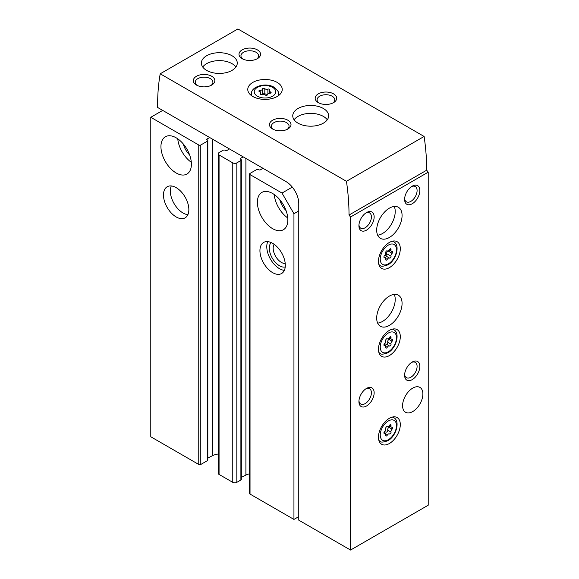 <?xml version="1.0" encoding="UTF-8"?>
<svg xmlns="http://www.w3.org/2000/svg" width="579" height="579" viewBox="0 0 579 579"><rect width="100%" height="100%" fill="white"/><g stroke="black" fill="none" stroke-linecap="round" stroke-linejoin="round"><path stroke-width="0.87" d="M162.713 110.408L150.786 117.291L198.756 144.989A1.433 0.832 0 0 0 200.79 144.989L207.383 141.182A1.433 0.832 0 0 0 207.81 140.596A1.433 0.832 0 0 0 207.383 140.009L207.058 139.821A1.078 0.622 0 0 1 206.746 139.38A1.078 0.622 0 0 1 207.116 138.909L209.779 137.578M229.364 148.89L227.055 150.424A1.078 0.622 0 0 1 225.477 150.453L225.151 150.265A1.433 0.832 0 0 0 223.125 150.265L219.065 152.61A2.873 1.657 0 0 0 218.218 153.782A2.873 1.657 0 0 0 219.065 154.955L232.772 162.873A2.873 1.657 0 0 0 236.833 162.873L240.893 160.528A1.433 0.832 0 0 0 241.313 159.942A1.433 0.832 0 0 0 240.893 159.355L240.567 159.167A1.078 0.622 0 0 1 240.249 158.726A1.078 0.622 0 0 1 240.625 158.255L243.281 156.923M262.873 168.228L260.557 169.77A1.078 0.622 0 0 1 258.987 169.799L258.661 169.611A1.433 0.832 0 0 0 256.627 169.611L250.027 173.418A1.433 0.832 0 0 0 249.607 174.004A1.433 0.832 0 0 0 250.027 174.59L282.009 193.06L292.308 187.118M249.607 174.004L249.607 493.482A1.433 0.832 0 0 0 250.027 494.068L293.944 519.421L293.944 213.723L298.764 210.937M293.944 519.421L298.764 516.634M272.622 272.637A17.949 10.364 -120 0 0 281.597 273.52A17.949 10.364 -120 0 0 281.597 252.799A17.949 10.364 -120 0 0 263.648 242.435A17.949 10.364 -120 0 0 260.897 256.815A17.949 10.364 -120 0 0 272.622 272.637M272.622 228.669A21.539 12.434 -120 0 0 283.392 229.733A21.539 12.434 -120 0 0 283.392 204.865A21.539 12.434 -120 0 0 261.853 192.431A21.539 12.434 -120 0 0 258.552 209.692A21.539 12.434 -120 0 0 272.622 228.669M282.009 193.06L293.944 213.723M176.168 216.944A17.949 10.364 -120 0 0 185.142 217.834A17.949 10.364 -120 0 0 185.142 197.113A17.949 10.364 -120 0 0 167.193 186.749A17.949 10.364 -120 0 0 164.443 201.13A17.949 10.364 -120 0 0 176.168 216.944M176.168 172.983A21.539 12.434 -120 0 0 186.937 174.047A21.539 12.434 -120 0 0 186.937 149.179A21.539 12.434 -120 0 0 165.399 136.745A21.539 12.434 -120 0 0 162.098 154A21.539 12.434 -120 0 0 176.168 172.983M150.786 117.291L150.786 436.769L198.756 464.467A1.433 0.832 0 0 0 200.79 464.467L207.383 460.66A1.433 0.832 0 0 0 207.81 460.073L207.81 140.596M249.607 473.76A13.643 7.874 0 0 0 245.909 475.084L245.909 158.436M241.313 477.386L245.909 475.084M218.218 153.782L218.218 473.26A2.873 1.657 0 0 0 219.065 474.433L232.772 482.343A2.873 1.657 0 0 0 236.833 482.343L240.893 479.998A1.433 0.832 0 0 0 241.313 479.412L241.313 159.942M218.218 454.016A13.643 7.874 0 0 0 212.399 455.738L212.399 139.09M207.81 458.04L212.399 455.738M183.319 143.997A14.359 8.287 -120 0 0 189.608 154.897M177.775 138.837A21.539 12.434 -120 0 0 191.309 162.286M279.773 199.69A14.359 8.287 -120 0 0 286.062 210.59M274.229 194.522A21.539 12.434 -120 0 0 287.763 217.972M171.297 185.946A17.949 10.364 -120 0 0 183.022 212.992A17.949 10.364 -120 0 0 187.886 214.679M274.113 244.287A11.638 6.716 -120 0 0 281.401 262.417A11.638 6.716 -120 0 0 285.223 263.532M271.102 242.55A14.359 8.287 -120 0 0 270.487 254.297A14.359 8.287 -120 0 0 279.476 265.747A14.359 8.287 -120 0 0 285.223 267.006M267.751 241.631A17.949 10.364 -120 0 0 279.476 268.678A17.949 10.364 -120 0 0 284.34 270.364M269.821 93.27A1.259 0.724 0 0 0 271.117 92.546A1.259 0.724 0 0 0 270.458 91.909A2.2 1.267 0 0 1 269.3 90.787A2.2 1.267 0 0 1 269.626 90.121A1.259 0.724 0 0 0 269.814 89.745A1.259 0.724 0 0 0 269.17 89.108A1.259 0.724 0 0 0 267.903 89.123A2.2 1.267 0 0 1 264.813 88.645A1.259 0.724 0 0 0 263.394 88.29A1.259 0.724 0 0 0 262.446 88.992A1.259 0.724 0 0 0 262.446 89.014A2.2 1.267 0 0 1 262.453 89.05A2.2 1.267 0 0 1 260.188 90.317A1.259 0.724 0 0 0 258.893 91.041A1.259 0.724 0 0 0 259.551 91.685A2.2 1.267 0 0 1 260.709 92.799A2.2 1.267 0 0 1 260.384 93.465A1.259 0.724 0 0 0 260.195 93.849A1.259 0.724 0 0 0 260.839 94.478A1.259 0.724 0 0 0 262.113 94.464A2.2 1.267 0 0 1 265.204 94.942A1.259 0.724 0 0 0 266.615 95.296A1.259 0.724 0 0 0 267.563 94.594A1.259 0.724 0 0 0 267.563 94.572A2.2 1.267 0 0 1 267.563 94.536A2.2 1.267 0 0 1 269.821 93.27M350.548 550.05L428.214 505.206L428.214 172.173L350.548 217.016L350.548 550.05L298.764 520.152L298.764 203.613A17.949 10.364 -120 0 0 286.077 181.625L157.633 107.477L157.633 104.546A215.381 124.347 -120 0 1 160.217 73.794L237.889 28.95L424.11 136.463L346.445 181.307L160.217 73.794M389.385 355.578A15.438 8.909 -60 0 1 381.662 356.346A15.438 8.909 -60 0 1 381.662 338.52A15.438 8.909 -60 0 1 397.1 329.61A15.438 8.909 -60 0 1 399.467 341.979A15.438 8.909 -60 0 1 389.385 355.578M389.385 443.507A15.438 8.909 -60 0 1 381.662 444.274A15.438 8.909 -60 0 1 381.662 426.448A15.438 8.909 -60 0 1 397.1 417.539A15.438 8.909 -60 0 1 399.467 429.908A15.438 8.909 -60 0 1 389.385 443.507M389.385 267.65A15.438 8.909 -60 0 1 381.662 268.417A15.438 8.909 -60 0 1 381.662 250.591A15.438 8.909 -60 0 1 397.1 241.682A15.438 8.909 -60 0 1 399.467 254.051A15.438 8.909 -60 0 1 389.385 267.65M412.733 411.56A14.359 8.287 -60 0 1 405.553 412.27A14.359 8.287 -60 0 1 405.553 395.696A14.359 8.287 -60 0 1 419.913 387.402A14.359 8.287 -60 0 1 422.113 398.909A14.359 8.287 -60 0 1 412.733 411.56M389.385 325.391A17.949 10.364 -60 0 1 380.41 326.281A17.949 10.364 -60 0 1 380.41 305.553A17.949 10.364 -60 0 1 398.359 295.196A17.949 10.364 -60 0 1 401.109 309.577A17.949 10.364 -60 0 1 389.385 325.391M389.385 237.462A17.949 10.364 -60 0 1 380.41 238.353A17.949 10.364 -60 0 1 380.41 217.624A17.949 10.364 -60 0 1 398.359 207.26A17.949 10.364 -60 0 1 401.109 221.648A17.949 10.364 -60 0 1 389.385 237.462M412.226 379.614A10.769 6.217 -60 0 1 404.612 375.221A10.769 6.217 -60 0 1 412.226 362.027A10.769 6.217 -60 0 1 419.84 366.427A10.769 6.217 -60 0 1 412.226 379.614M412.226 203.757A10.769 6.217 -60 0 1 404.612 199.357A10.769 6.217 -60 0 1 412.226 186.17A10.769 6.217 -60 0 1 419.84 190.563A10.769 6.217 -60 0 1 412.226 203.757M366.536 405.995A10.769 6.217 -60 0 1 358.922 401.594A10.769 6.217 -60 0 1 366.536 388.408A10.769 6.217 -60 0 1 374.15 392.801A10.769 6.217 -60 0 1 366.536 405.995M366.536 230.131A10.769 6.217 -60 0 1 358.922 225.738A10.769 6.217 -60 0 1 366.536 212.551A10.769 6.217 -60 0 1 374.15 216.944A10.769 6.217 -60 0 1 366.536 230.131M277.189 82.413A17.232 9.944 180 0 1 282.234 89.448A17.232 9.944 180 0 1 265.008 99.4A17.232 9.944 180 0 1 247.776 89.448A17.232 9.944 180 0 1 258.415 80.257A17.232 9.944 180 0 1 277.189 82.413M232.005 55.743A17.949 10.364 180 0 1 237.267 63.068A17.949 10.364 180 0 1 219.318 73.432A17.949 10.364 180 0 1 201.369 63.068A17.949 10.364 180 0 1 212.45 53.5A17.949 10.364 180 0 1 232.005 55.743M323.386 108.497A17.949 10.364 180 0 1 328.64 115.829A17.949 10.364 180 0 1 310.691 126.193A17.949 10.364 180 0 1 292.75 115.829A17.949 10.364 180 0 1 303.823 106.254A17.949 10.364 180 0 1 323.386 108.497M318.312 102.635A10.769 6.217 0 0 0 333.54 102.635A10.769 6.217 0 0 0 333.54 93.849A10.769 6.217 0 0 0 318.312 93.849A10.769 6.217 0 0 0 318.312 102.635L318.312 102.635M272.622 129.016A10.769 6.217 0 0 0 287.85 129.016A10.769 6.217 0 0 0 287.85 120.222A10.769 6.217 0 0 0 272.622 120.222A10.769 6.217 0 0 0 272.622 129.016L272.622 129.016M242.16 58.674A10.769 6.217 0 0 0 257.387 58.674A10.769 6.217 0 0 0 257.387 49.881A10.769 6.217 0 0 0 242.16 49.881A10.769 6.217 0 0 0 242.16 58.674L242.16 58.674M196.469 85.055A10.769 6.217 0 0 0 211.704 85.055A10.769 6.217 0 0 0 211.704 76.262A10.769 6.217 0 0 0 196.469 76.262A10.769 6.217 0 0 0 196.469 85.055L196.469 85.055M346.445 181.307A215.381 124.347 -120 0 1 349.021 215.041L350.548 217.016M349.021 215.041L426.694 170.197A215.381 124.347 -120 0 0 424.11 136.463M426.694 170.197L428.214 172.173M210.944 85.446A8.83 5.095 0 0 0 212.913 82.24A8.83 5.095 0 0 0 204.09 77.145A8.83 5.095 0 0 0 195.261 82.24A8.83 5.095 0 0 0 197.229 85.446M256.635 59.072A8.83 5.095 0 0 0 258.603 55.866A8.83 5.095 0 0 0 249.773 50.764A8.83 5.095 0 0 0 240.951 55.866A8.83 5.095 0 0 0 242.919 59.072M287.097 129.414A8.83 5.095 0 0 0 289.066 126.208A8.83 5.095 0 0 0 280.236 121.112A8.83 5.095 0 0 0 271.406 126.208A8.83 5.095 0 0 0 273.375 129.414M332.787 103.033A8.83 5.095 0 0 0 334.749 99.827A8.83 5.095 0 0 0 325.926 94.732A8.83 5.095 0 0 0 317.097 99.827A8.83 5.095 0 0 0 319.065 103.033M294.103 119.781A17.949 10.364 180 0 1 323.386 116.415A17.949 10.364 180 0 1 327.28 119.781M202.73 67.026A17.949 10.364 180 0 1 232.005 63.654A17.949 10.364 180 0 1 235.906 67.026M262.323 94.399A2.2 1.267 0 0 0 262.453 93.972A2.2 1.267 0 0 0 262.446 93.936L262.446 89.086M267.686 94.116A2.2 1.267 0 0 1 264.813 93.574A1.259 0.724 0 0 0 263.423 93.205A1.259 0.724 0 0 0 262.453 93.878M365.819 213.007A8.83 5.095 -60 0 1 369.576 212.906A8.83 5.095 -60 0 1 370.929 219.977A8.83 5.095 -60 0 1 365.161 227.757A8.83 5.095 -60 0 1 360.753 228.191A8.83 5.095 -60 0 1 358.958 224.884M365.819 388.864A8.83 5.095 -60 0 1 369.576 388.762A8.83 5.095 -60 0 1 370.929 395.833A8.83 5.095 -60 0 1 365.161 403.614A8.83 5.095 -60 0 1 360.753 404.048A8.83 5.095 -60 0 1 358.958 400.748M411.503 186.626A8.83 5.095 -60 0 1 415.266 186.525A8.83 5.095 -60 0 1 416.619 193.596A8.83 5.095 -60 0 1 410.851 201.376A8.83 5.095 -60 0 1 406.436 201.818A8.83 5.095 -60 0 1 404.649 198.51M411.503 362.483A8.83 5.095 -60 0 1 415.266 362.382A8.83 5.095 -60 0 1 416.619 369.46A8.83 5.095 -60 0 1 410.851 377.233A8.83 5.095 -60 0 1 406.436 377.674A8.83 5.095 -60 0 1 404.649 374.367M394.248 206.464A17.949 10.364 -60 0 1 382.531 233.503A17.949 10.364 -60 0 1 377.66 235.197M394.248 294.393A17.949 10.364 -60 0 1 382.531 321.432A17.949 10.364 -60 0 1 377.66 323.125M389.493 258.068A1.259 0.724 120 0 0 389.515 258.075A1.259 0.724 120 0 0 390.601 257.604A1.259 0.724 120 0 0 390.991 256.207A2.2 1.267 120 0 1 392.128 253.291A1.259 0.724 120 0 0 392.772 252.198A1.259 0.724 120 0 0 392.548 251.322A1.259 0.724 120 0 0 392.128 251.293A2.2 1.267 120 0 1 391.382 251.243A2.2 1.267 120 0 1 390.991 249.687A1.259 0.724 120 0 0 390.774 248.796A1.259 0.724 120 0 0 389.493 249.549A2.2 1.267 120 0 1 387.264 250.873A2.2 1.267 120 0 1 387.235 250.859A1.259 0.724 120 0 0 387.221 250.845A1.259 0.724 120 0 0 386.135 251.315A1.259 0.724 120 0 0 385.737 252.719A2.2 1.267 120 0 1 384.608 255.636A1.259 0.724 120 0 0 383.957 256.729A1.259 0.724 120 0 0 384.181 257.604A1.259 0.724 120 0 0 384.608 257.633A2.2 1.267 120 0 1 385.346 257.677A2.2 1.267 120 0 1 385.737 259.24A1.259 0.724 120 0 0 385.961 260.13A1.259 0.724 120 0 0 387.235 259.37A2.2 1.267 120 0 1 389.464 258.046A2.2 1.267 120 0 1 389.493 258.068M387.698 250.982A2.2 1.267 120 0 0 386.729 253.74L390.991 256.207M385.281 255.629A1.259 0.724 120 0 0 386.352 255.122A1.259 0.724 120 0 0 386.729 253.74M389.435 258.031L385.23 255.607A2.2 1.267 120 0 0 385.201 255.585A2.2 1.267 120 0 0 384.774 255.484M389.493 433.924A1.259 0.724 120 0 0 389.515 433.939A1.259 0.724 120 0 0 390.601 433.468A1.259 0.724 120 0 0 390.991 432.064A2.2 1.267 120 0 1 392.128 429.148A1.259 0.724 120 0 0 392.772 428.055A1.259 0.724 120 0 0 392.548 427.179A1.259 0.724 120 0 0 392.128 427.15A2.2 1.267 120 0 1 391.382 427.099A2.2 1.267 120 0 1 390.991 425.543A1.259 0.724 120 0 0 390.774 424.653A1.259 0.724 120 0 0 389.493 425.413A2.2 1.267 120 0 1 387.264 426.737A2.2 1.267 120 0 1 387.235 426.716A1.259 0.724 120 0 0 387.221 426.701A1.259 0.724 120 0 0 386.135 427.172A1.259 0.724 120 0 0 385.737 428.576A2.2 1.267 120 0 1 384.608 431.493A1.259 0.724 120 0 0 383.957 432.585A1.259 0.724 120 0 0 384.181 433.461A1.259 0.724 120 0 0 384.608 433.49A2.2 1.267 120 0 1 385.346 433.541A2.2 1.267 120 0 1 385.737 435.097A1.259 0.724 120 0 0 385.961 435.987A1.259 0.724 120 0 0 387.235 435.227A2.2 1.267 120 0 1 389.464 433.903A2.2 1.267 120 0 1 389.493 433.924M389.493 345.996A1.259 0.724 120 0 0 389.515 346.003A1.259 0.724 120 0 0 390.601 345.54A1.259 0.724 120 0 0 390.991 344.136A2.2 1.267 120 0 1 392.128 341.219A1.259 0.724 120 0 0 392.772 340.126A1.259 0.724 120 0 0 392.548 339.251A1.259 0.724 120 0 0 392.128 339.222A2.2 1.267 120 0 1 391.382 339.171A2.2 1.267 120 0 1 390.991 337.615A1.259 0.724 120 0 0 390.774 336.725A1.259 0.724 120 0 0 389.493 337.477A2.2 1.267 120 0 1 387.264 338.802A2.2 1.267 120 0 1 387.235 338.787A1.259 0.724 120 0 0 387.221 338.773A1.259 0.724 120 0 0 386.135 339.243A1.259 0.724 120 0 0 385.737 340.647A2.2 1.267 120 0 1 384.608 343.564A1.259 0.724 120 0 0 383.957 344.657A1.259 0.724 120 0 0 384.181 345.533A1.259 0.724 120 0 0 384.608 345.562A2.2 1.267 120 0 1 385.346 345.612A2.2 1.267 120 0 1 385.737 347.168A1.259 0.724 120 0 0 385.961 348.059A1.259 0.724 120 0 0 387.235 347.299A2.2 1.267 120 0 1 389.464 345.974A2.2 1.267 120 0 1 389.493 345.996M386.294 344.15A1.259 0.724 120 0 0 387.365 343.637A1.259 0.724 120 0 0 387.742 342.254A2.2 1.267 120 0 1 388.878 339.345A1.259 0.724 120 0 0 389.551 338.114M389.435 345.96L386.251 344.121A2.2 1.267 120 0 0 386.215 344.1A2.2 1.267 120 0 0 384.268 344.99M386.294 432.079A1.259 0.724 120 0 0 387.365 431.565A1.259 0.724 120 0 0 387.742 430.19A2.2 1.267 120 0 1 388.878 427.273A1.259 0.724 120 0 0 389.551 426.043M386.215 432.028L386.251 432.05A2.2 1.267 120 0 0 386.215 432.028A2.2 1.267 120 0 0 384.268 432.918M250.027 494.068L250.027 174.59M198.756 464.467L198.756 144.989M240.625 159.196L240.625 158.255M240.893 479.998L240.893 160.528M236.833 482.343L236.833 162.873M232.772 482.343L232.772 162.873M219.065 474.433L219.065 154.955M207.116 139.85L207.116 138.909M207.383 460.66L207.383 141.182M200.79 464.467L200.79 144.989M272.622 87.4A10.769 6.217 180 0 1 267.795 97.8A10.769 6.217 180 0 1 254.601 90.186A10.769 6.217 180 0 1 272.622 87.4M278.644 95.528L278.644 94.138A13.643 7.874 180 0 1 278.361 95.73M251.648 95.73A13.643 7.874 180 0 1 251.366 94.138L251.366 95.528M260.188 91.974L260.188 90.317M264.813 93.574L264.813 88.645M267.903 93.863L267.903 89.123M270.458 93.183L270.458 91.909M260.384 94.225L260.384 93.465M378.948 264.777L380.019 265.399A13.643 7.874 -60 0 1 378.847 264.429M392.236 241.233A13.643 7.874 -60 0 1 393.662 241.769L392.591 241.146M388.364 263.843A11.486 6.63 -60 0 1 381.329 253.834A11.486 6.63 -60 0 1 395.399 245.713A11.486 6.63 -60 0 1 388.364 263.843M389.891 249.05L390.991 249.687M388.024 250.924L392.128 253.291M385.795 258.545L387.235 259.37M383.949 257.25L384.608 257.633M378.948 440.633L380.019 441.256A13.643 7.874 -60 0 1 378.847 440.286M392.236 417.09A13.643 7.874 -60 0 1 393.662 417.625L392.591 417.01M388.364 439.7A11.486 6.63 -60 0 1 381.329 429.69A11.486 6.63 -60 0 1 395.399 421.57A11.486 6.63 -60 0 1 388.364 439.7M378.948 352.705L380.019 353.328A13.643 7.874 -60 0 1 378.847 352.358M392.236 329.161A13.643 7.874 -60 0 1 393.662 329.697L392.591 329.082M388.364 351.771A11.486 6.63 -60 0 1 381.329 341.762A11.486 6.63 -60 0 1 395.399 333.642A11.486 6.63 -60 0 1 388.364 351.771M389.891 336.978L390.991 337.615M388.878 339.345L392.128 341.219M387.742 342.254L390.991 344.136M385.795 346.474L387.235 347.299M383.949 345.178L384.608 345.562M389.891 424.906L390.991 425.543M388.878 427.273L392.128 429.148M387.742 430.19L390.991 432.064M385.795 434.402L387.235 435.227M383.949 433.106L384.608 433.49M278.644 94.138C279.368 92.734 277.833 90.44 274.055 87.255C265.978 82.211 250.736 86.365 251.366 94.138M262.453 93.972L262.453 89.05M269.3 93.299L269.3 90.787M260.709 94.428L260.709 92.799M380.019 265.399C380.823 266.658 383.457 266.47 387.923 264.827C396.412 260.355 400.422 244.743 393.662 241.769M389.211 249.99L391.382 251.243M385.201 255.585L389.464 258.046M383.935 256.866L385.346 257.677M380.019 441.256C380.823 442.515 383.457 442.327 387.923 440.684C396.412 436.211 400.422 420.607 393.662 417.625M380.019 353.328C380.823 354.587 383.457 354.399 387.923 352.756C396.412 348.283 400.422 332.679 393.662 329.697M389.211 337.919L391.382 339.171M386.215 344.1L389.464 345.974M383.935 344.794L385.346 345.612M389.211 425.847L391.382 427.099M383.935 432.723L385.346 433.541"/></g></svg>
